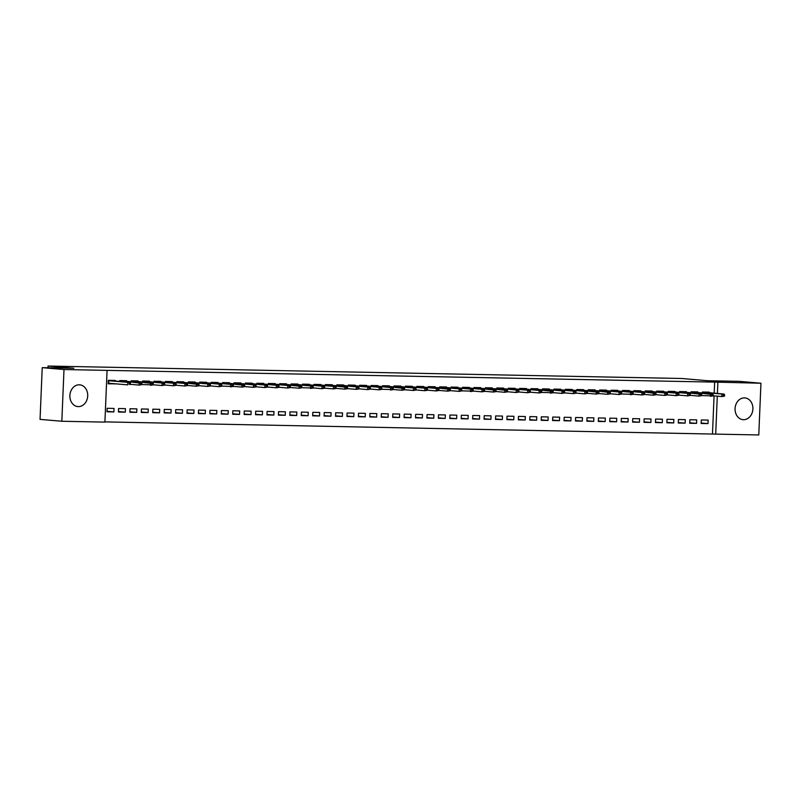 <?xml version="1.0" encoding="UTF-8"?>
<svg xmlns="http://www.w3.org/2000/svg" width="801" height="801" viewBox="0 0 801 801"><rect width="100%" height="100%" fill="white"/><g stroke="black" fill="none" stroke-linecap="round" stroke-linejoin="round"><path stroke-width="1.2" d="M79.249 384.8A10.924 8.911 -85.1 0 1 79.74 384.83A10.924 8.911 -85.1 0 1 87.689 396.185A10.924 8.911 -85.1 0 1 78.338 406.618A10.924 8.911 -85.1 0 1 77.857 406.588A10.924 8.911 -85.1 0 1 69.897 395.233A10.924 8.911 -85.1 0 1 79.249 384.8M744.439 397.877A10.924 8.911 -85.1 0 1 744.93 397.907A10.924 8.911 -85.1 0 1 752.88 409.251A10.924 8.911 -85.1 0 1 743.528 419.684A10.924 8.911 -85.1 0 1 743.048 419.664A10.924 8.911 -85.1 0 1 735.088 408.31A10.924 8.911 -85.1 0 1 744.439 397.877M104.911 421.887L715.704 434.112L717.295 396.155M104.901 422.107L61.827 421.256L64 369.531L107.074 370.382L104.901 422.107M64 369.531L42.223 367.649L40.05 419.374L61.827 421.256M42.223 367.649L73.862 368.27L48.05 366.047L681.701 378.493L707.523 380.725L739.173 381.346L760.95 383.228L758.777 434.953L715.704 434.112M48.05 366.047L47.98 367.769M125.296 412.145L125.447 408.65L118.588 408.52L118.438 412.014L125.296 412.145L118.458 411.554M126.588 381.346L126.618 380.695L119.76 380.555L120.15 381.546M119.719 381.516L119.76 380.555M148.145 412.595L148.295 409.101L141.437 408.971L141.296 412.465L148.145 412.595L141.306 412.004M149.437 381.797L149.467 381.146L142.608 381.006L142.999 381.997M142.568 381.957L142.608 381.006M170.993 413.046L171.144 409.551L164.285 409.411L164.145 412.915L170.993 413.046L164.165 412.455M172.285 382.237L172.315 381.596L165.457 381.456L165.857 382.447M165.417 382.407L165.457 381.456M193.852 413.496L193.992 410.002L187.144 409.862L186.993 413.356L193.852 413.496L187.013 412.905M195.144 382.688L195.164 382.037L188.315 381.907L188.706 382.898M188.275 382.858L188.315 381.907M216.701 413.947L216.851 410.452L209.992 410.312L209.842 413.807L216.701 413.947L209.862 413.356M217.992 383.138L218.022 382.488L211.164 382.357L211.554 383.349M211.124 383.309L211.164 382.357M239.549 414.397L239.699 410.903L232.841 410.763L232.701 414.257L239.549 414.397L232.711 413.807M240.841 383.589L240.871 382.938L234.012 382.808L234.403 383.799M233.972 383.759L234.012 382.808M262.398 414.838L262.548 411.344L255.689 411.213L255.549 414.708L262.398 414.838L255.569 414.247M263.689 384.039L263.719 383.389L256.861 383.258L257.261 384.24M256.821 384.21L256.861 383.258M285.256 415.288L285.396 411.794L278.548 411.664L278.398 415.158L285.256 415.288L278.418 414.698M286.548 384.49L286.568 383.839L279.719 383.699L279.679 384.66M308.105 415.739L308.255 412.245L301.396 412.115L301.246 415.609L308.105 415.739L301.266 415.148M309.396 384.931L309.426 384.29L302.568 384.15L302.528 385.101M330.953 416.19L331.103 412.695L324.245 412.555L324.095 416.059L330.953 416.19L324.115 415.599M332.245 385.381L332.275 384.74L325.416 384.6L325.376 385.551M353.802 416.64L353.952 413.146L347.093 413.006L346.953 416.5L353.802 416.64L346.973 416.049M355.093 385.832L355.123 385.181L348.265 385.051L348.225 386.002M376.66 417.091L376.8 413.596L369.952 413.456L369.802 416.951L376.66 417.091L369.822 416.5M377.952 386.282L377.972 385.631L371.123 385.501L371.083 386.452M399.509 417.541L399.649 414.037L392.8 413.907L392.65 417.401L399.509 417.541L392.67 416.951M400.8 386.733L400.82 386.082L393.972 385.952L393.932 386.903M422.357 417.982L422.507 414.487L415.649 414.357L415.499 417.852L422.357 417.982L415.519 417.391M423.649 387.183L423.679 386.533L416.82 386.392L416.78 387.354M445.206 418.432L445.356 414.938L438.497 414.808L438.357 418.302L445.206 418.432L438.377 417.842M446.497 387.634L446.527 386.983L439.669 386.843L439.629 387.804M468.054 418.883L468.205 415.389L461.346 415.258L461.206 418.753L468.054 418.883L461.226 418.292M469.346 388.074L469.376 387.434L462.517 387.294L462.487 388.245M490.913 419.334L491.053 415.839L484.204 415.699L484.054 419.203L490.913 419.334L484.074 418.743M492.204 388.525L492.225 387.884L485.376 387.744L485.336 388.695M513.761 419.784L513.912 416.29L507.053 416.15L506.903 419.644L513.761 419.784L506.923 419.193M515.053 388.976L515.083 388.325L508.224 388.195L508.184 389.146M536.61 420.235L536.76 416.74L529.902 416.6L529.761 420.094L536.61 420.235L529.771 419.644M537.902 389.426L537.932 388.775L531.073 388.645L531.033 389.596M559.458 420.685L559.609 417.181L552.75 417.051L552.61 420.545L559.458 420.685L552.63 420.094M560.75 389.877L560.78 389.226L553.922 389.096L553.881 390.047M582.317 421.126L582.457 417.631L575.609 417.501L575.458 420.996L582.317 421.126L575.478 420.535M583.609 390.327L583.629 389.676L576.78 389.536L576.74 390.498M605.166 421.576L605.316 418.082L598.457 417.952L598.307 421.446L605.166 421.576L598.327 420.986M606.457 390.778L606.487 390.127L599.629 389.987L599.589 390.948M628.014 422.027L628.164 418.533L621.306 418.402L621.155 421.897L628.014 422.027L621.175 421.436M629.306 391.218L629.336 390.578L622.477 390.437L622.437 391.389M650.863 422.477L651.013 418.983L644.154 418.843L644.014 422.337L650.863 422.477L644.034 421.887M652.154 391.669L652.184 391.028L645.326 390.888L645.286 391.839M673.721 422.928L673.861 419.434L667.013 419.293L666.863 422.788L673.721 422.928L666.883 422.337M675.013 392.12L675.033 391.469L668.184 391.339L668.144 392.29M696.57 423.379L696.71 419.884L689.861 419.744L689.711 423.238L696.57 423.379L689.731 422.788M697.861 392.57L697.881 391.919L691.033 391.789L690.993 392.74M712.479 433.832L714.071 395.874M714.182 393.221L714.652 382.107L107.074 370.382M709.285 392.79L709.316 392.15L702.457 392.009L702.417 392.961M707.994 423.599L708.144 420.104L701.286 419.974L701.135 423.469L707.994 423.599L701.155 423.008M686.437 392.35L686.457 391.699L679.608 391.559L679.568 392.52M685.145 423.148L685.286 419.654L678.437 419.524L678.287 423.018L685.145 423.148L678.307 422.558M663.578 391.899L663.608 391.248L656.75 391.108L656.71 392.069M662.287 422.698L662.437 419.203L655.578 419.073L655.438 422.568L662.287 422.698L655.458 422.107M640.73 391.449L640.76 390.798L633.901 390.668L634.292 391.659M633.861 391.619L633.901 390.668M639.438 422.257L639.588 418.753L632.73 418.623L632.59 422.117L639.438 422.257L632.6 421.666M617.881 390.998L617.911 390.347L611.053 390.217L611.443 391.208M611.013 391.168L611.053 390.217M616.59 421.807L616.74 418.312L609.881 418.172L609.731 421.666L616.59 421.807L609.751 421.216M595.033 390.548L595.053 389.897L588.204 389.767L588.595 390.758M588.164 390.718L588.204 389.767M593.741 421.356L593.881 417.862L587.033 417.721L586.883 421.216L593.741 421.356L586.903 420.765M572.174 390.097L572.204 389.456L565.356 389.316L565.746 390.307M565.316 390.267L565.356 389.316M570.893 420.905L571.033 417.411L564.184 417.271L564.034 420.775L570.893 420.905L564.054 420.315M549.326 389.646L549.356 389.006L542.497 388.865L542.898 389.857M542.457 389.817L542.497 388.865M548.034 420.455L548.184 416.961L541.326 416.83L541.186 420.325L548.034 420.455L541.206 419.864M526.477 389.206L526.507 388.555L519.649 388.415L520.039 389.406M519.609 389.376L519.649 388.415M525.186 420.004L525.336 416.51L518.477 416.38L518.327 419.874L525.186 420.004L518.347 419.414M503.629 388.755L503.659 388.105L496.8 387.964L497.191 388.956M496.76 388.926L496.8 387.964M502.337 419.554L502.477 416.059L495.629 415.929L495.479 419.424L502.337 419.554L495.499 418.963M480.78 388.305L480.8 387.654L473.952 387.524L474.342 388.515M473.912 388.475L473.952 387.524M479.489 419.113L479.629 415.609L472.78 415.479L472.63 418.973L479.489 419.113L472.65 418.522M457.922 387.854L457.952 387.203L451.093 387.073L451.494 388.064M451.053 388.024L451.093 387.073M456.63 418.663L456.78 415.168L449.922 415.028L449.782 418.522L456.63 418.663L449.802 418.072M435.073 387.404L435.103 386.753L428.245 386.623L428.205 387.574M433.782 418.212L433.932 414.718L427.073 414.578L426.923 418.072L433.782 418.212L426.943 417.621M412.225 386.953L412.255 386.312L405.396 386.172L405.356 387.123M410.933 417.762L411.083 414.267L404.225 414.127L404.074 417.631L410.933 417.762L404.094 417.171M389.376 386.503L389.396 385.862L382.548 385.722L382.508 386.673M388.084 417.311L388.225 413.817L381.376 413.686L381.226 417.181L388.084 417.311L381.246 416.72M366.518 386.062L366.548 385.411L359.689 385.271L359.649 386.232M365.226 416.86L365.376 413.366L358.518 413.236L358.377 416.73L365.226 416.86L358.397 416.27M343.669 385.611L343.699 384.961L336.841 384.83L336.8 385.782M342.377 416.41L342.528 412.915L335.669 412.785L335.529 416.28L342.377 416.41L335.539 415.819M320.821 385.161L320.851 384.51L313.992 384.38L313.952 385.331M319.529 415.969L319.679 412.475L312.821 412.335L312.67 415.829L319.529 415.969L312.69 415.379M297.972 384.71L297.992 384.059L291.143 383.929L291.103 384.88M296.68 415.519L296.821 412.024L289.972 411.884L289.822 415.379L296.68 415.519L289.842 414.928M275.113 384.26L275.144 383.609L268.295 383.479L268.255 384.43M273.832 415.068L273.972 411.574L267.113 411.434L266.973 414.928L273.832 415.068L266.993 414.477M252.265 383.809L252.295 383.168L245.436 383.028L245.396 383.979M250.973 414.618L251.124 411.123L244.265 410.983L244.125 414.487L250.973 414.618L244.145 414.027M229.416 383.359L229.446 382.718L222.588 382.578L222.548 383.529M228.125 414.167L228.275 410.673L221.416 410.543L221.266 414.037L228.125 414.167L221.286 413.576M206.568 382.918L206.588 382.267L199.739 382.127L199.699 383.088M205.276 413.716L205.416 410.222L198.568 410.092L198.418 413.586L205.276 413.716L198.438 413.126M183.719 382.467L183.739 381.817L176.891 381.687L176.851 382.638M182.428 413.266L182.568 409.772L175.719 409.641L175.569 413.136L182.428 413.266L175.589 412.675M160.861 382.017L160.891 381.366L154.032 381.236L153.992 382.187M159.569 412.825L159.719 409.331L152.861 409.191L152.721 412.685L159.569 412.825L152.741 412.235M138.012 381.566L138.042 380.916L131.184 380.785L131.144 381.737M136.721 412.375L136.871 408.88L130.012 408.74L129.862 412.235L136.721 412.375L129.882 411.784M115.164 381.116L115.194 380.465L108.335 380.335L108.185 383.829L115.054 383.769M113.872 411.924L114.022 408.43L107.164 408.29L107.014 411.784L113.872 411.924L107.034 411.334M714.652 382.107L760.95 383.228M717.406 393.501L717.876 382.387M112.23 383.719L115.044 383.959M724.525 396.105L724.575 394.713L723.433 394.683L723.373 396.084L724.525 396.105L721.851 396.545L721.951 394.032L702.877 392.38L702.847 393.001M723.373 396.084L721.851 396.545L713.1 395.784M723.433 394.683L721.951 394.032L724.014 394.072L702.457 392.049M724.575 394.713L724.014 394.072M713.09 395.884L713.15 394.482L712.009 394.462L711.949 395.864L713.09 395.884L710.427 396.315L710.527 393.802L712.59 393.842L693.626 392.2M712.009 394.462L691.453 392.15L691.423 392.78M711.949 395.864L701.676 395.564M693.506 392.19L691.033 391.819M713.15 394.482L712.59 393.842M701.666 395.654L701.726 394.262L700.585 394.232L700.525 395.634L701.666 395.654L698.993 396.095L699.103 393.581L701.155 393.621L682.202 391.979M700.585 394.232L680.029 391.929L679.999 392.55M700.525 395.634L698.993 396.095L690.252 395.334M682.082 391.969L679.608 391.599M701.726 394.262L701.155 393.621M690.242 395.434L690.302 394.032L689.16 394.012L689.1 395.414L690.242 395.434L687.568 395.874L687.679 393.351L668.595 391.709L668.575 392.33M689.1 395.414L687.568 395.874L678.817 395.113M689.16 394.012L687.679 393.351L689.731 393.391L668.174 391.369M690.302 394.032L689.731 393.391M678.817 395.203L678.878 393.812L677.736 393.792L677.676 395.183L678.817 395.203L676.144 395.644L676.254 393.131L657.17 391.479L657.15 392.1M677.676 395.183L676.144 395.644L667.393 394.893M677.736 393.792L676.254 393.131L678.307 393.171L656.75 391.148M678.878 393.812L678.307 393.171M667.393 394.983L667.453 393.581L666.312 393.561L666.252 394.963L667.393 394.983L664.72 395.424L664.83 392.901L645.746 391.258L645.726 391.879M666.252 394.963L664.72 395.424L655.969 394.663M666.312 393.561L664.83 392.901L666.883 392.941L645.326 390.928M667.453 393.581L666.883 392.941M655.969 394.763L656.029 393.361L654.888 393.341L654.828 394.733L655.969 394.763L653.296 395.193L653.406 392.68L655.458 392.72L636.495 391.078M654.888 393.341L636.374 391.068M654.828 394.733L653.296 395.193L644.545 394.442M656.029 393.361L655.458 392.72M644.545 394.533L644.605 393.141L643.453 393.111L643.403 394.513L644.545 394.533L641.871 394.973L641.971 392.46L622.898 390.808L622.868 391.429M643.403 394.513L641.871 394.973L633.12 394.212M643.453 393.111L641.971 392.46L644.034 392.5L622.477 390.477M644.605 393.141L644.034 392.5M633.12 394.312L633.17 392.911L632.029 392.89L631.969 394.292L633.12 394.312L630.447 394.743L630.547 392.23L611.473 390.578L613.626 390.267M631.969 394.292L621.696 393.992M632.029 392.89L630.547 392.23L632.61 392.27L613.526 390.618M633.17 392.911L632.61 392.27M621.686 394.082L621.746 392.69L620.605 392.66L620.545 394.062L621.686 394.082L619.023 394.523L619.123 392.009L600.049 390.357L600.019 390.978M620.545 394.062L619.023 394.523L610.272 393.762M620.605 392.66L619.123 392.009L621.186 392.049L599.629 390.027M621.746 392.69L621.186 392.049M610.262 393.862L610.322 392.46L609.181 392.44L609.12 393.842L610.262 393.862L607.599 394.302L607.699 391.779L609.751 391.819L590.798 390.187M609.181 392.44L590.677 390.177M609.12 393.842L607.599 394.302L598.848 393.541M610.322 392.46L609.751 391.819M598.838 393.641L598.898 392.24L597.756 392.22L597.696 393.611L598.838 393.641L596.164 394.072L596.274 391.559L598.327 391.599L579.363 389.957M597.756 392.22L577.191 389.907L577.171 390.528M597.696 393.611L596.164 394.072L587.423 393.321M579.253 389.947L576.78 389.576M598.898 392.24L598.327 391.599M587.413 393.411L587.473 392.009L586.332 391.989L586.272 393.391L587.413 393.411L584.74 393.852L584.85 391.329L565.766 389.686L567.919 389.366M586.272 393.391L584.74 393.852L575.989 393.091M586.332 391.989L584.85 391.329L586.903 391.369L567.829 389.727M587.473 392.009L586.903 391.369M575.989 393.191L576.049 391.789L574.908 391.769L574.848 393.161L575.989 393.191L573.316 393.621L573.426 391.108L554.342 389.456L554.322 390.087M574.848 393.161L573.316 393.621L564.565 392.87M574.908 391.769L573.426 391.108L575.478 391.148L553.922 389.126M576.049 391.789L575.478 391.148M564.565 392.961L564.625 391.569L563.483 391.539L563.423 392.941L564.565 392.961L561.891 393.401L562.002 390.888L542.918 389.236L545.07 388.916M563.423 392.941L561.891 393.401L553.141 392.64M563.483 391.539L562.002 390.888L564.054 390.928L544.98 389.276M564.625 391.569L564.054 390.928M553.141 392.74L553.201 391.339L552.059 391.319L551.999 392.72L553.141 392.74L550.467 393.171L550.567 390.658L552.63 390.698L533.666 389.056M552.059 391.319L531.494 389.006L531.463 389.636M551.999 392.72L541.716 392.42M533.546 389.046L531.073 388.675M553.201 391.339L552.63 390.698M541.716 392.51L541.776 391.118L540.625 391.098L540.575 392.49L541.716 392.51L539.043 392.951L539.143 390.437L520.069 388.785L522.222 388.465M540.575 392.49L539.043 392.951L530.292 392.19M540.625 391.098L539.143 390.437L541.206 390.477L522.122 388.825M541.776 391.118L541.206 390.477M530.292 392.29L530.342 390.888L529.201 390.868L529.141 392.27L530.292 392.29L527.619 392.73L527.719 390.207L508.645 388.565L508.615 389.186M529.141 392.27L527.619 392.73L518.868 391.969M529.201 390.868L527.719 390.207L529.781 390.247L508.224 388.235M530.342 390.888L529.781 390.247M518.858 392.069L518.918 390.668L517.776 390.648L517.716 392.039L518.858 392.069L516.194 392.5L516.295 389.987L497.221 388.335L499.373 388.024M517.716 392.039L516.194 392.5L507.444 391.749M517.776 390.648L516.295 389.987L518.357 390.027L499.273 388.375M518.918 390.668L518.357 390.027M507.433 391.839L507.494 390.437L506.352 390.417L506.292 391.819L507.433 391.839L504.76 392.28L504.87 389.757L506.923 389.797L487.969 388.165M506.352 390.417L485.796 388.115L485.766 388.735M506.292 391.819L504.76 392.28L496.019 391.519M487.849 388.155L485.376 387.784M507.494 390.437L506.923 389.797M496.009 391.619L496.069 390.217L494.928 390.197L494.868 391.589L496.009 391.619L493.336 392.049L493.446 389.536L495.499 389.576L476.535 387.934M494.928 390.197L476.425 387.924M494.868 391.589L493.336 392.049L484.585 391.299M496.069 390.217L495.499 389.576M484.585 391.389L484.645 389.997L483.504 389.967L483.444 391.369L484.585 391.389L481.912 391.829L482.022 389.316L462.938 387.664L462.918 388.285M483.444 391.369L481.912 391.829L473.161 391.068M483.504 389.967L482.022 389.316L484.074 389.356L462.517 387.334M484.645 389.997L484.074 389.356M473.161 391.168L473.221 389.767L472.079 389.747L472.019 391.148L473.161 391.168L470.487 391.599L470.598 389.086L451.514 387.434L453.666 387.123M472.019 391.148L461.736 390.848M472.079 389.747L470.598 389.086L472.65 389.126L453.576 387.474M473.221 389.767L472.65 389.126M461.736 390.938L461.797 389.546L460.655 389.526L460.595 390.918L461.736 390.938L459.063 391.379L459.173 388.865L440.089 387.213L440.059 387.834M460.595 390.918L459.063 391.379L450.312 390.618M460.655 389.526L459.173 388.865L461.226 388.906L439.669 386.883M461.797 389.546L461.226 388.906M450.312 390.718L450.372 389.316L449.221 389.296L449.171 390.698L450.312 390.718L447.639 391.158L447.739 388.635L449.802 388.675L430.838 387.043M449.221 389.296L428.665 386.993L428.635 387.614M449.171 390.698L447.639 391.158L438.888 390.397M430.718 387.033L428.245 386.663M450.372 389.316L449.802 388.675M438.888 390.498L438.938 389.096L437.797 389.076L437.746 390.467L438.888 390.498L436.215 390.928L436.315 388.415L417.241 386.763L417.211 387.384M437.746 390.467L436.215 390.928L427.464 390.177M437.797 389.076L436.315 388.415L438.377 388.455L416.82 386.432M438.938 389.096L438.377 388.455M427.464 390.267L427.514 388.865L426.372 388.845L426.312 390.247L427.464 390.267L424.79 390.708L424.89 388.185L405.817 386.543L405.787 387.163M426.312 390.247L424.79 390.708L416.039 389.947M426.372 388.845L424.89 388.185L426.953 388.225L405.396 386.212M427.514 388.865L426.953 388.225M416.029 390.047L416.089 388.645L414.948 388.625L414.888 390.017L416.029 390.047L413.366 390.477L413.466 387.964L394.392 386.312L394.362 386.943M414.888 390.017L413.366 390.477L404.615 389.727M414.948 388.625L413.466 387.964L415.519 388.004L393.972 385.982M416.089 388.645L415.519 388.004M404.605 389.817L404.665 388.425L403.524 388.395L403.464 389.797L404.605 389.817L401.932 390.257L402.042 387.744L404.094 387.784L385.141 386.142M403.524 388.395L382.958 386.092L382.938 386.713M403.464 389.797L401.932 390.257L393.191 389.496M385.021 386.132L382.548 385.762M404.665 388.425L404.094 387.784M393.181 389.596L393.241 388.195L392.1 388.175L392.039 389.576L393.181 389.596L390.508 390.027L390.618 387.514L371.534 385.862L371.514 386.493M392.039 389.576L381.757 389.276M392.1 388.175L390.618 387.514L392.67 387.554L371.113 385.531M393.241 388.195L392.67 387.554M381.757 389.366L381.817 387.974L380.675 387.954L380.615 389.346L381.757 389.366L379.083 389.807L379.193 387.294L360.11 385.641L360.09 386.262M380.615 389.346L379.083 389.807L370.332 389.046M380.675 387.954L379.193 387.294L381.246 387.334L359.689 385.311M381.817 387.974L381.246 387.334M370.332 389.146L370.392 387.744L369.251 387.724L369.191 389.126L370.332 389.146L367.659 389.586L367.769 387.063L348.685 385.421L348.665 386.042M369.191 389.126L367.659 389.586L358.908 388.825M369.251 387.724L367.769 387.063L369.822 387.103L348.265 385.091M370.392 387.744L369.822 387.103M358.908 388.926L358.968 387.524L357.827 387.504L357.767 388.896L358.908 388.926L356.235 389.356L356.345 386.843L337.261 385.191L337.231 385.812M357.767 388.896L356.235 389.356L347.484 388.605M357.827 387.504L356.345 386.843L358.397 386.883L336.841 384.86M358.968 387.524L358.397 386.883M347.484 388.695L347.544 387.294L346.392 387.273L346.342 388.675L347.484 388.695L344.81 389.136L344.911 386.613L346.973 386.653L328.01 385.021M346.392 387.273L325.837 384.971L325.807 385.591M346.342 388.675L344.81 389.136L336.06 388.375M327.889 385.011L325.416 384.64M347.544 387.294L346.973 386.653M336.06 388.475L336.11 387.073L334.968 387.053L334.908 388.445L336.06 388.475L333.386 388.906L333.486 386.392L314.413 384.74L314.382 385.371M334.908 388.445L333.386 388.906L324.635 388.155M334.968 387.053L333.486 386.392L335.549 386.432L313.992 384.41M336.11 387.073L335.549 386.432M324.625 388.245L324.685 386.853L323.544 386.823L323.484 388.225L324.625 388.245L321.962 388.685L322.062 386.172L302.988 384.52L302.958 385.141M323.484 388.225L321.962 388.685L313.211 387.924M323.544 386.823L322.062 386.172L324.125 386.212L302.568 384.19M324.685 386.853L324.125 386.212M313.201 388.024L313.261 386.623L312.12 386.603L312.06 388.004L313.201 388.024L310.538 388.455L310.638 385.942L291.564 384.29L291.534 384.921M312.06 388.004L301.787 387.704M312.12 386.603L310.638 385.942L312.69 385.982L291.143 383.959M313.261 386.623L312.69 385.982M301.777 387.794L301.837 386.402L300.695 386.382L300.635 387.774L301.777 387.794L299.103 388.235L299.214 385.722L301.266 385.762L282.302 384.12M300.695 386.382L280.13 384.069L280.11 384.69M300.635 387.774L299.103 388.235L290.363 387.484M282.192 384.11L279.709 383.739M301.837 386.402L301.266 385.762M290.352 387.574L290.413 386.172L289.271 386.152L289.211 387.554L290.352 387.574L287.679 388.014L287.789 385.491L268.705 383.849L268.685 384.47M289.211 387.554L287.679 388.014L278.928 387.253M289.271 386.152L287.789 385.491L289.842 385.531L268.285 383.519M290.413 386.172L289.842 385.531M278.928 387.354L278.988 385.952L277.847 385.932L277.787 387.324L278.928 387.354L276.255 387.784L276.365 385.271L257.281 383.619L259.434 383.309M277.787 387.324L276.255 387.784L267.504 387.033M277.847 385.932L276.365 385.271L278.418 385.311L259.344 383.659M278.988 385.952L278.418 385.311M267.504 387.123L267.564 385.722L266.423 385.702L266.363 387.103L267.504 387.123L264.831 387.564L264.941 385.041L245.857 383.399L245.827 384.019M266.363 387.103L264.831 387.564L256.08 386.803M266.423 385.702L264.941 385.041L266.993 385.081L245.436 383.068M267.564 385.722L266.993 385.081M256.08 386.903L256.14 385.501L254.998 385.481L254.938 386.873L256.08 386.903L253.406 387.334L253.506 384.82L234.433 383.168L236.585 382.858M254.938 386.873L253.406 387.334L244.655 386.583M254.998 385.481L253.506 384.82L255.569 384.86L236.485 383.208M256.14 385.501L255.569 384.86M244.655 386.673L244.706 385.281L243.564 385.251L243.514 386.653L244.655 386.673L241.982 387.113L242.082 384.6L244.145 384.64L225.181 382.998M243.564 385.251L223.008 382.948L222.978 383.569M243.514 386.653L241.982 387.113L233.231 386.352M225.061 382.988L222.588 382.618M244.706 385.281L244.145 384.64M233.231 386.452L233.281 385.051L232.14 385.031L232.08 386.432L233.231 386.452L230.558 386.883L230.658 384.37L211.584 382.718L213.737 382.407M232.08 386.432L221.807 386.132M232.14 385.031L230.658 384.37L232.721 384.41L213.637 382.758M233.281 385.051L232.721 384.41M221.797 386.222L221.857 384.83L220.716 384.81L220.655 386.202L221.797 386.222L219.134 386.663L219.234 384.15L200.16 382.498L200.13 383.118M220.655 386.202L219.134 386.663L210.383 385.912M220.716 384.81L219.234 384.15L221.296 384.19L199.739 382.167M221.857 384.83L221.296 384.19M210.373 386.002L210.433 384.6L209.291 384.58L209.231 385.982L210.373 386.002L207.699 386.442L207.809 383.919L188.736 382.277L190.888 381.957M209.231 385.982L207.699 386.442L198.958 385.681M209.291 384.58L207.809 383.919L209.862 383.959L190.788 382.317M210.433 384.6L209.862 383.959M198.948 385.782L199.008 384.38L197.867 384.36L197.807 385.752L198.948 385.782L196.275 386.212L196.385 383.699L198.438 383.739L179.474 382.097M197.867 384.36L177.301 382.047L177.281 382.668M197.807 385.752L196.275 386.212L187.524 385.461M179.364 382.087L176.881 381.717M199.008 384.38L198.438 383.739M187.524 385.551L187.584 384.15L186.443 384.13L186.383 385.531L187.524 385.551L184.851 385.992L184.961 383.469L165.877 381.827L168.03 381.506M186.383 385.531L184.851 385.992L176.1 385.231M186.443 384.13L184.961 383.469L187.013 383.509L167.94 381.867M187.584 384.15L187.013 383.509M176.1 385.331L176.16 383.929L175.019 383.909L174.958 385.301L176.1 385.331L173.427 385.762L173.537 383.248L154.453 381.596L154.433 382.227M174.958 385.301L173.427 385.762L164.676 385.011M175.019 383.909L173.537 383.248L175.589 383.289L154.032 381.266M176.16 383.929L175.589 383.289M164.676 385.101L164.736 383.709L163.594 383.679L163.534 385.081L164.676 385.101L162.002 385.541L162.112 383.028L143.029 381.376L145.181 381.056M163.534 385.081L162.002 385.541L153.251 384.78M163.594 383.679L162.112 383.028L164.165 383.068L145.081 381.416M164.736 383.709L164.165 383.068M153.251 384.88L153.311 383.479L152.16 383.459L152.11 384.86L153.251 384.88L150.578 385.311L150.678 382.798L152.741 382.838L133.777 381.206M152.16 383.459L131.604 381.146L131.574 381.777M152.11 384.86L141.827 384.56M133.657 381.196L131.184 380.815M153.311 383.479L152.741 382.838M141.827 384.65L141.877 383.258L140.736 383.238L140.676 384.63L141.827 384.65L139.154 385.091L139.254 382.578L141.316 382.618L122.353 380.976M140.736 383.238L122.233 380.966M140.676 384.63L139.154 385.091L130.403 384.34M141.877 383.258L141.316 382.618M110.818 383.409L112.24 383.529M108.195 383.679L110.728 383.399M129.311 383.008L129.251 384.41L130.393 384.43L130.453 383.028L127.83 382.347L108.756 380.705L108.646 383.218L127.729 384.87L127.83 382.347L129.892 382.387L108.335 380.375M130.393 384.43L129.251 384.41M130.453 383.028L129.892 382.387"/></g></svg>
